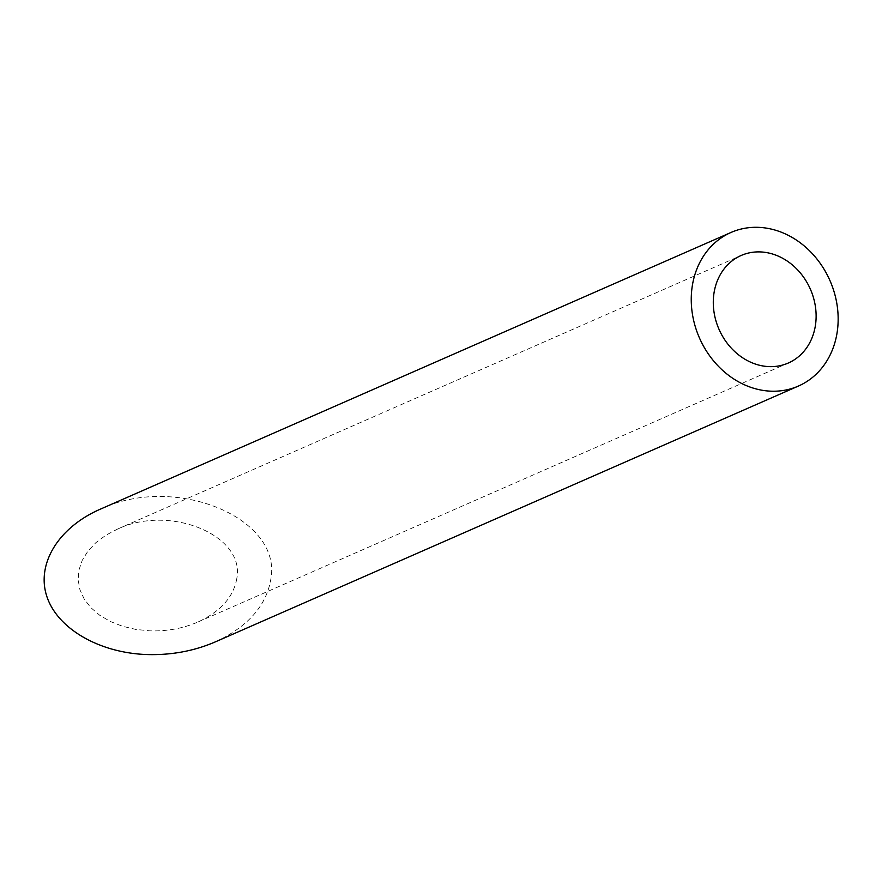 <?xml version="1.0" encoding="UTF-8"?>
<svg xmlns="http://www.w3.org/2000/svg" width="882" height="882" viewBox="0 0 882 882"><rect width="100%" height="100%" fill="white"/><g stroke="black" fill="none" stroke-linecap="round" stroke-linejoin="round"><path stroke-width="0.66" stroke-dasharray="4.41 3.31" d="M236.784 578.658C233.465 597.103 220.511 611.568 197.921 622.042C182.982 628.469 166.941 631.402 149.786 630.851L135.784 629.417L122.488 626.264L110.327 621.479L99.677 615.228L90.89 607.698L84.242 599.132L79.953 589.826L78.167 580.058L78.917 570.136L82.202 560.401L87.902 551.151L95.851 542.684L105.774 535.286L117.361 529.167C169.884 504.008 245.571 535.374 236.784 578.658M100.107 509.267C175.132 473.325 283.265 518.131 270.708 579.959C265.956 606.32 247.445 626.981 215.186 641.942M197.921 622.042L788.288 363.031M117.361 529.167L741.112 255.504"/><path stroke-width="1.32" d="M756.833 364.52A58.708 49.899 66.3 0 0 788.288 363.031A58.708 49.899 66.3 0 0 810.393 289.219A58.708 49.899 66.3 0 0 741.112 255.504A58.708 49.899 66.3 0 0 713.957 311.666A58.708 49.899 66.3 0 0 756.833 364.52M753.471 388.19A83.867 71.277 66.3 0 0 798.397 386.062A83.867 71.277 66.3 0 0 829.973 280.63A83.867 71.277 66.3 0 0 731.002 232.462A83.867 71.277 66.3 0 0 692.205 312.702A83.867 71.277 66.3 0 0 753.471 388.19M798.397 386.062L215.186 641.942C193.853 651.125 170.921 655.315 146.412 654.532C98.586 652.735 56.9 628.238 46.669 595.912C36.305 563.62 58.642 527.403 100.107 509.267L731.002 232.462"/></g></svg>
